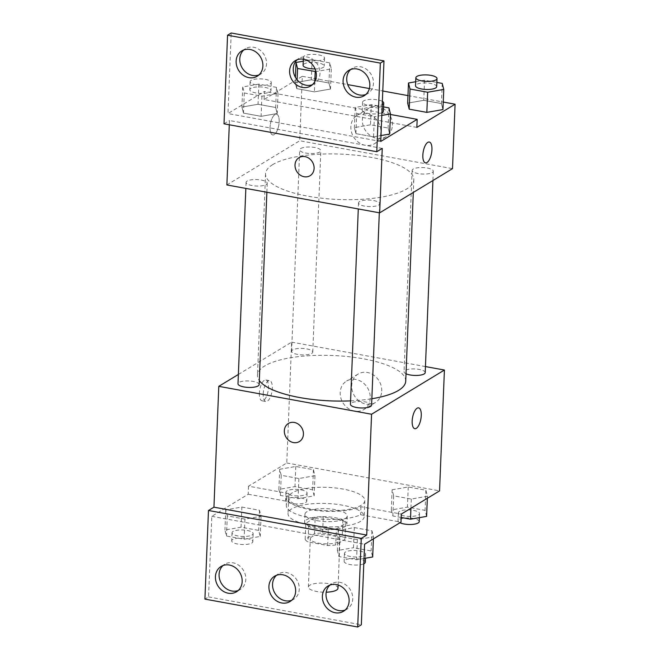 <?xml version="1.0" encoding="UTF-8"?>
<svg xmlns="http://www.w3.org/2000/svg" width="660" height="660" viewBox="0 0 660 660"><rect width="100%" height="100%" fill="white"/><g stroke="black" fill="none" stroke-linecap="round" stroke-linejoin="round"><path stroke-width="0.49" stroke-dasharray="3.3 2.47" d="M337.994 588.233A14.817 4.537 2.3 0 0 326.543 583.333A14.817 4.537 2.3 0 0 309.82 585.197A14.817 4.537 2.3 0 0 308.377 587.037A14.817 4.537 2.3 0 0 326.205 592.193M311.759 536.861A14.817 4.537 2.3 0 0 310.315 538.708A14.817 4.537 2.3 0 0 324.943 543.84A14.817 4.537 2.3 0 0 339.933 539.896A14.817 4.537 2.3 0 0 328.482 535.004A14.817 4.537 2.3 0 0 311.759 536.861M322.616 533.09L342.21 536.671A20.122 6.163 2.3 0 1 345.081 539.253L335.734 544.929A20.122 6.163 2.3 0 1 327.64 545.515L308.047 541.934A20.122 6.163 2.3 0 1 305.176 539.344L314.523 533.676A20.122 6.163 2.3 0 1 322.616 533.09L323.26 516.978L342.862 520.558L342.21 536.671M327.64 545.515L328.292 529.403L308.69 525.822L308.047 541.934M305.176 539.344L305.827 523.24L315.166 517.564L314.523 533.676M305.827 523.24A20.122 6.163 2.3 0 0 308.69 525.822M328.292 529.403A20.122 6.163 2.3 0 0 336.385 528.817L335.734 544.929M342.862 520.558A20.122 6.163 2.3 0 1 345.724 523.149L336.385 528.817M323.26 516.978A20.122 6.163 2.3 0 0 315.166 517.564M316.668 528.718A21.169 6.484 -177.7 0 1 304.623 522.34A21.169 6.484 -177.7 0 1 326.032 516.714A21.169 6.484 -177.7 0 1 346.929 524.04A21.169 6.484 -177.7 0 1 316.668 528.718M316.998 520.658A21.169 6.484 2.3 0 0 347.251 515.988A21.169 6.484 2.3 0 0 330.891 508.992A21.169 6.484 2.3 0 0 306.999 511.648A21.169 6.484 2.3 0 0 304.945 514.288A21.169 6.484 2.3 0 0 316.998 520.658M345.724 523.149L345.081 539.253M291.72 508.86A38.107 11.674 2.3 0 0 288.016 513.604A38.107 11.674 2.3 0 0 325.627 526.795A38.107 11.674 2.3 0 0 364.18 516.664A38.107 11.674 2.3 0 0 334.727 504.075A38.107 11.674 2.3 0 0 291.72 508.86M292.372 492.748A38.107 11.674 2.3 0 0 288.667 497.491A38.107 11.674 2.3 0 0 326.279 510.683A38.107 11.674 2.3 0 0 364.823 500.552A38.107 11.674 2.3 0 0 335.379 487.963A38.107 11.674 2.3 0 0 292.372 492.748M238.367 374.459L291.629 342.136L286.778 462.973L248.531 486.181L288.915 493.556A40.144 12.293 -177.7 0 0 286.638 497.409A40.144 12.293 -177.7 0 0 315.604 510.436A40.144 12.293 -177.7 0 0 360.929 506.707L401.313 514.074M286.778 462.973L439.552 490.875M279.683 469.268L295.787 466.463L313.434 469.681L314.968 475.712L298.864 478.525L281.226 475.299L279.683 469.268L295.787 466.463L313.434 469.681L314.968 475.712L298.864 478.525L281.226 475.299L279.683 469.268L278.875 489.406L294.979 486.601L312.625 489.819L314.16 495.85L298.056 498.663L280.417 495.437L278.875 489.406M392.131 489.803L408.235 486.989L425.882 490.215L427.416 496.246L411.312 499.051L393.665 495.833L392.131 489.803L408.235 486.989L425.882 490.215L427.416 496.246L411.312 499.051L393.665 495.833L392.131 489.803L391.322 509.941L407.426 507.127L425.073 510.353L426.608 516.384M259.38 393.145A10.585 4.224 100.3 0 0 262.028 400.801A10.585 4.224 100.3 0 0 268.084 391.141A10.585 4.224 100.3 0 0 265.832 379.97A10.585 4.224 100.3 0 0 259.38 393.145M248.531 486.181L248.209 494.233L211.794 516.334L208.56 596.896L204.913 599.107M292.627 349.915A10.585 3.242 2.3 0 0 291.604 351.236A10.585 3.242 2.3 0 0 302.049 354.899A10.585 3.242 2.3 0 0 312.757 352.085A10.585 3.242 2.3 0 0 304.573 348.587A10.585 3.242 2.3 0 0 292.627 349.915M259.149 384.615A10.585 3.242 2.3 0 0 250.965 381.117A10.585 3.242 2.3 0 0 239.019 382.445A10.585 3.242 2.3 0 0 237.996 383.765M291.629 342.136L425.444 366.572M371.596 405.149A10.585 3.242 2.3 0 0 363.412 401.651A10.585 3.242 2.3 0 0 351.466 402.979A10.585 3.242 2.3 0 0 350.443 404.299M425.205 372.611A10.585 3.242 2.3 0 0 417.021 369.113A10.585 3.242 2.3 0 0 405.075 370.441A10.585 3.242 2.3 0 0 404.052 371.761A10.585 3.242 2.3 0 0 406.024 373.766M405.727 381.166A74.184 22.72 2.3 0 0 348.397 356.656A74.184 22.72 2.3 0 0 264.685 365.97A74.184 22.72 2.3 0 0 257.474 375.21A74.184 22.72 2.3 0 0 259.314 380.597M350.575 400.859A74.184 22.72 2.3 0 0 371.852 398.747M381.744 391.05A16.657 14.396 -121.3 0 0 373.939 375.317A16.657 14.396 -121.3 0 0 358.083 374.072A16.657 14.396 -121.3 0 0 354.42 395.777A16.657 14.396 -121.3 0 0 375.367 402.55A16.657 14.396 -121.3 0 0 381.744 391.05M370.235 398.038A16.657 14.396 58.7 0 1 363.858 409.53A16.657 14.396 58.7 0 1 342.911 402.765A16.657 14.396 58.7 0 1 346.574 381.059A16.657 14.396 58.7 0 1 362.431 382.305A16.657 14.396 58.7 0 1 370.235 398.038M299.376 441.565L299.384 441.565A10.585 9.149 -121.3 0 0 299.384 441.565A10.585 9.149 -121.3 0 0 303.064 430.922A10.585 9.149 -121.3 0 0 294.294 422.441A10.585 9.149 -121.3 0 0 288.395 423.464L288.395 423.464M263.233 393.847A10.585 4.224 -79.7 0 1 269.684 380.671A10.585 4.224 -79.7 0 1 271.936 391.85A10.585 4.224 -79.7 0 1 265.881 401.503A10.585 4.224 -79.7 0 1 263.233 393.847M418.613 407.872L418.605 407.863A10.585 4.224 100.3 0 0 418.605 407.863A10.585 4.224 100.3 0 0 412.549 417.524A10.585 4.224 100.3 0 0 414.802 428.695A10.585 4.224 100.3 0 0 414.81 428.695L414.802 428.695M288.915 493.556L288.593 501.608A40.144 12.293 2.3 0 0 286.308 505.469A40.144 12.293 2.3 0 0 315.282 518.488A40.144 12.293 2.3 0 0 360.608 514.759L400.991 522.134M248.209 494.233L288.593 501.608M208.56 596.896L361.334 624.789M360.929 506.707L360.608 514.759M354.304 527.579L371.943 530.805L373.486 536.836L357.382 539.641L339.735 536.423L338.2 530.392L354.304 527.579L371.943 530.805L373.486 536.836L357.382 539.641L339.735 536.423L338.2 530.392L354.304 527.579L353.496 547.717L371.135 550.943L372.677 556.974M241.857 507.045L259.495 510.271L261.038 516.302L244.934 519.106L227.287 515.889L225.753 509.858L241.857 507.045L259.495 510.271L261.038 516.302L244.934 519.106L227.287 515.889L225.753 509.858L241.857 507.045L241.048 527.191L258.687 530.409L260.23 536.44L244.126 539.253L226.479 536.027L224.945 529.996L241.048 527.191M211.794 516.334L364.576 544.236M238.202 590.51A14.817 12.812 -121.3 0 0 240.133 589.578A14.817 12.812 -121.3 0 0 245.809 579.348A14.817 12.812 -121.3 0 0 238.862 565.348A14.817 12.812 -121.3 0 0 224.755 564.242A14.817 12.812 -121.3 0 0 223.039 565.521M345.155 610.038A14.817 12.812 -121.3 0 0 347.077 609.106A14.817 12.812 -121.3 0 0 352.762 598.876A14.817 12.812 -121.3 0 0 345.815 584.875A14.817 12.812 -121.3 0 0 331.7 583.77A14.817 12.812 -121.3 0 0 329.992 585.049M291.679 600.27A14.817 12.812 -121.3 0 0 293.609 599.346A14.817 12.812 -121.3 0 0 299.285 589.116A14.817 12.812 -121.3 0 0 292.339 575.107A14.817 12.812 -121.3 0 0 278.231 574.002A14.817 12.812 -121.3 0 0 276.515 575.289M272.77 164.579A74.184 22.72 2.3 0 0 265.559 173.819A74.184 22.72 2.3 0 0 338.778 199.501A74.184 22.72 2.3 0 0 413.82 179.776A74.184 22.72 2.3 0 0 356.483 155.265A74.184 22.72 2.3 0 0 272.77 164.579M300.721 148.525A10.585 3.242 -177.7 0 1 312.667 147.196A10.585 3.242 -177.7 0 1 320.842 150.694A10.585 3.242 -177.7 0 1 319.82 152.006A10.585 3.242 -177.7 0 1 307.873 153.343A10.585 3.242 -177.7 0 1 299.689 149.845A10.585 3.242 -177.7 0 1 300.721 148.525M359.56 201.589A10.585 3.242 2.3 0 0 358.528 202.909A10.585 3.242 2.3 0 0 368.973 206.572A10.585 3.242 2.3 0 0 379.682 203.758A10.585 3.242 2.3 0 0 371.506 200.261A10.585 3.242 2.3 0 0 359.56 201.589M247.112 181.054A10.585 3.242 2.3 0 0 246.081 182.374A10.585 3.242 2.3 0 0 256.534 186.037A10.585 3.242 2.3 0 0 267.234 183.224A10.585 3.242 2.3 0 0 259.058 179.726A10.585 3.242 2.3 0 0 247.112 181.054M413.168 169.059A10.585 3.242 2.3 0 0 412.137 170.371A10.585 3.242 2.3 0 0 422.582 174.042A10.585 3.242 2.3 0 0 433.29 171.22A10.585 3.242 2.3 0 0 425.114 167.722A10.585 3.242 2.3 0 0 413.168 169.059M226.875 184.948L299.714 140.753L452.496 168.646M382.247 148.401L229.465 120.508L229.292 124.789M270.055 127.314A10.585 4.224 100.3 0 0 272.704 134.962A10.585 4.224 100.3 0 0 278.767 125.309A10.585 4.224 100.3 0 0 276.507 114.139A10.585 4.224 100.3 0 0 270.055 127.314A10.585 4.224 -79.7 0 1 276.515 114.139A10.585 4.224 -79.7 0 1 278.767 125.309A10.585 4.224 -79.7 0 1 272.712 134.962A10.585 4.224 -79.7 0 1 270.064 127.314M416.848 127.405L264.066 99.511L302.305 76.304L299.714 140.753M224.004 123.824L229.465 120.508M264.066 99.511L264.388 91.451L227.972 113.553L231.206 33M442.942 109.576L441.408 103.546L423.769 100.32L407.665 103.133L423.769 100.32L441.408 103.546L442.942 109.576M295.218 82.599L296.752 88.63L314.391 91.855L330.495 89.042L328.96 83.011L311.322 79.794L295.218 82.599L311.322 79.794L328.96 83.011L330.495 89.042L314.391 91.855L296.752 88.63L295.218 82.599L295.424 77.344M302.305 76.304L347.729 84.604M369.377 88.555L382.775 90.997M407.962 95.601L443.248 102.044M392.42 125.218A16.657 14.396 -121.3 0 0 384.615 109.486A16.657 14.396 -121.3 0 0 368.758 108.24A16.657 14.396 -121.3 0 0 365.096 129.946A16.657 14.396 -121.3 0 0 386.042 136.711A16.657 14.396 -121.3 0 0 392.42 125.218M429.289 142.032L429.281 142.032A10.585 4.224 100.3 0 0 429.281 142.032A10.585 4.224 100.3 0 0 423.225 151.685A10.585 4.224 100.3 0 0 425.477 162.863A10.585 4.224 100.3 0 0 425.486 162.863L425.477 162.863M380.911 132.206A16.657 14.396 58.7 0 1 374.534 143.698A16.657 14.396 58.7 0 1 353.587 136.925A16.657 14.396 58.7 0 1 357.25 115.219A16.657 14.396 58.7 0 1 373.106 116.465A16.657 14.396 58.7 0 1 380.911 132.206M310.051 175.725L310.06 175.725A10.585 9.149 -121.3 0 0 313.739 165.091A10.585 9.149 -121.3 0 0 304.969 156.61A10.585 9.149 -121.3 0 0 299.071 157.624L299.071 157.624M390.448 114.469L264.388 91.451M243.466 113.107L261.113 116.333L277.216 113.52L275.674 107.489L258.035 104.272L241.931 107.077L243.466 113.107L241.931 107.077L258.035 104.272L275.674 107.489L277.216 113.52L261.113 116.333L243.466 113.107L244.274 92.969L242.74 86.938L258.844 84.125L276.482 87.351L278.025 93.382L261.921 96.187L244.274 92.969M355.913 133.642L373.552 136.859L380.985 135.564L373.552 136.859L355.913 133.642L354.379 127.611L355.913 133.642L356.722 113.504L355.187 107.473L371.291 104.659L383.575 106.904M370.483 124.798L354.379 127.611L370.483 124.798L388.121 128.024L370.483 124.798L371.291 104.659M389.664 134.054L388.121 128.024L389.664 134.054M380.754 141.454L227.972 113.553M312.386 84.711A14.817 12.812 -121.3 0 0 314.317 83.787A14.817 12.812 -121.3 0 0 319.993 73.557A14.817 12.812 -121.3 0 0 313.046 59.549A14.817 12.812 -121.3 0 0 298.939 58.443A14.817 12.812 -121.3 0 0 297.223 59.73M365.854 94.479A14.817 12.812 -121.3 0 0 367.785 93.547A14.817 12.812 -121.3 0 0 371.052 74.233A14.817 12.812 -121.3 0 0 352.407 68.211A14.817 12.812 -121.3 0 0 350.691 69.49M258.91 74.951A14.817 12.812 -121.3 0 0 260.84 74.019A14.817 12.812 -121.3 0 0 264.099 54.706A14.817 12.812 -121.3 0 0 245.462 48.683A14.817 12.812 -121.3 0 0 243.746 49.962M303.253 61.199L312.13 59.656L329.769 62.873L331.312 68.904L315.942 71.585M315.092 68.945A10.585 3.242 2.3 0 0 324.241 66.107A10.585 3.242 2.3 0 0 316.066 62.609A10.585 3.242 2.3 0 0 304.12 63.938A10.585 3.242 2.3 0 0 303.088 65.257M331.312 68.904L330.495 89.042M314.803 81.593L314.391 91.855M297.107 79.778L296.752 88.63M312.13 59.656L311.322 79.794M329.769 62.873L328.96 83.011M304.441 55.885A10.585 3.242 2.3 0 0 303.41 57.206A10.585 3.242 2.3 0 0 313.863 60.868A10.585 3.242 2.3 0 0 324.563 58.055A10.585 3.242 2.3 0 0 316.387 54.557A10.585 3.242 2.3 0 0 304.441 55.885M415.701 81.733L424.578 80.182L436.862 82.426M436.689 86.641A10.585 3.242 2.3 0 0 428.513 83.144A10.585 3.242 2.3 0 0 416.567 84.472A10.585 3.242 2.3 0 0 415.536 85.792M424.578 80.182L423.769 100.32M442.216 83.407L441.408 103.546M250.833 88.415A10.585 3.242 2.3 0 0 249.802 89.735A10.585 3.242 2.3 0 0 260.254 93.398A10.585 3.242 2.3 0 0 270.955 90.585A10.585 3.242 2.3 0 0 262.779 87.087A10.585 3.242 2.3 0 0 250.833 88.415M278.025 93.382L277.216 113.52M261.921 96.187L261.113 116.333M242.74 86.938L241.931 107.077M258.844 84.125L258.035 104.272M276.482 87.351L275.674 107.489M251.155 80.363A10.585 3.242 2.3 0 0 250.123 81.683A10.585 3.242 2.3 0 0 260.576 85.346A10.585 3.242 2.3 0 0 271.285 82.533A10.585 3.242 2.3 0 0 263.101 79.035A10.585 3.242 2.3 0 0 251.155 80.363M381.793 115.426L374.36 116.721M373.552 136.859L374.368 116.721L356.722 113.504M383.402 111.119A10.585 3.242 2.3 0 0 375.226 107.621A10.585 3.242 2.3 0 0 363.28 108.95A10.585 3.242 2.3 0 0 362.249 110.269A10.585 3.242 2.3 0 0 369.947 113.71A10.585 3.242 2.3 0 0 381.909 112.687M355.187 107.473L354.379 127.611M388.93 107.885L388.121 128.024M382.363 101.376A10.585 3.242 2.3 0 0 372.784 99.379A10.585 3.242 2.3 0 0 363.602 100.889A10.585 3.242 2.3 0 0 362.571 102.209A10.585 3.242 2.3 0 0 370.268 105.649A10.585 3.242 2.3 0 0 382.231 104.635M286.968 490.883A10.585 3.242 2.3 0 0 285.937 492.203A10.585 3.242 2.3 0 0 296.389 495.866A10.585 3.242 2.3 0 0 307.098 493.053A10.585 3.242 2.3 0 0 298.914 489.555A10.585 3.242 2.3 0 0 286.968 490.883M314.968 475.712L314.16 495.85M298.864 478.525L298.056 498.663M281.226 475.299L280.417 495.437M295.787 466.463L294.979 486.601M313.434 469.681L312.625 489.819M286.646 498.943A10.585 3.242 2.3 0 0 285.615 500.263A10.585 3.242 2.3 0 0 296.068 503.927A10.585 3.242 2.3 0 0 306.776 501.113A10.585 3.242 2.3 0 0 298.592 497.615A10.585 3.242 2.3 0 0 286.646 498.943M401.181 517.49L392.857 515.971L391.322 509.941M399.415 511.417A10.585 3.242 2.3 0 0 398.384 512.737A10.585 3.242 2.3 0 0 408.837 516.4A10.585 3.242 2.3 0 0 419.546 513.587A10.585 3.242 2.3 0 0 411.361 510.089A10.585 3.242 2.3 0 0 399.415 511.417M427.416 496.246L427.334 498.292M411.312 499.051L410.941 508.233M393.665 495.833L392.857 515.971M408.235 486.989L407.426 507.127M425.882 490.215L425.073 510.353M419.215 521.639A10.585 3.242 2.3 0 0 411.04 518.149A10.585 3.242 2.3 0 0 399.094 519.478A10.585 3.242 2.3 0 0 398.062 520.789A10.585 3.242 2.3 0 0 399.96 522.761M233.038 531.473A10.585 3.242 2.3 0 0 232.007 532.793A10.585 3.242 2.3 0 0 242.459 536.456A10.585 3.242 2.3 0 0 253.16 533.643A10.585 3.242 2.3 0 0 244.984 530.145A10.585 3.242 2.3 0 0 233.038 531.473M261.038 516.302L260.23 536.44M244.934 519.106L244.126 539.253M227.287 515.889L226.479 536.027M225.753 509.858L224.945 529.996M259.495 510.271L258.687 530.409M232.716 539.534A10.585 3.242 2.3 0 0 231.685 540.845A10.585 3.242 2.3 0 0 242.129 544.516A10.585 3.242 2.3 0 0 252.838 541.695A10.585 3.242 2.3 0 0 244.662 538.205A10.585 3.242 2.3 0 0 232.716 539.534M363.998 558.484L356.573 559.779L338.926 556.562L337.392 550.531L353.496 547.717M345.485 552.007A10.585 3.242 2.3 0 0 344.454 553.327A10.585 3.242 2.3 0 0 354.899 556.99A10.585 3.242 2.3 0 0 365.607 554.177A10.585 3.242 2.3 0 0 357.431 550.679A10.585 3.242 2.3 0 0 345.485 552.007M373.486 536.836L373.403 538.873M357.382 539.641L356.573 559.779M339.735 536.423L338.926 556.562M338.2 530.392L337.392 550.531M371.943 530.805L371.135 550.943M365.285 562.229A10.585 3.242 2.3 0 0 357.109 558.731A10.585 3.242 2.3 0 0 345.163 560.059A10.585 3.242 2.3 0 0 344.132 561.38A10.585 3.242 2.3 0 0 351.829 564.82A10.585 3.242 2.3 0 0 363.784 563.805M338.126 585.016L339.933 539.896M308.377 587.037L310.315 538.708M304.945 514.288L304.623 522.34M347.251 515.988L346.929 524.04M288.667 497.491L288.016 513.604M364.823 500.552L364.18 516.664M358.083 374.072L346.574 381.059M375.367 402.55L363.858 409.53M262.028 400.801L265.881 401.503M265.832 379.97L269.684 380.671M286.638 497.409L286.308 505.469M278.231 574.002L274.585 576.213M293.609 599.346L289.963 601.557M331.7 583.77L328.061 585.981M347.077 609.106L343.439 611.317M224.755 564.242L221.116 566.453M240.133 589.578L236.495 591.789M265.559 173.819L257.474 375.21M413.82 179.776L413.308 192.431M312.757 352.085L320.842 150.694M291.604 351.236L299.689 149.845M358.528 202.909L358.289 208.948M379.682 203.758L379.318 212.784M246.081 182.374L245.842 188.413M267.234 183.224L266.871 192.258M412.137 170.371L404.052 371.761M433.29 171.22L432.919 180.526M368.758 108.24L357.25 115.219M386.042 136.711L374.534 143.698M245.462 48.683L241.824 50.894M260.84 74.019L257.202 76.23M352.407 68.211L348.769 70.422M367.785 93.547L364.147 95.758M298.939 58.443L295.292 60.654M314.317 83.787L310.67 85.998M303.41 57.206L303.336 59.194M324.563 58.055L324.241 66.107M250.123 81.683L249.802 89.735M271.285 82.533L270.955 90.585M362.571 102.209L362.249 110.269M285.937 492.203L285.615 500.263M307.098 493.053L306.776 501.113M398.384 512.737L398.062 520.789M419.546 513.587L419.38 517.646M232.007 532.793L231.685 540.845M253.16 533.643L252.838 541.695M344.454 553.327L344.132 561.38M365.607 554.177L365.45 558.236"/><path stroke-width="0.99" d="M326.205 592.193A14.817 4.537 2.3 0 0 337.994 588.233L338.126 585.016M425.444 366.572L444.411 370.037L439.552 490.875L401.313 514.074L400.991 522.134L364.576 544.236L361.334 624.789L357.695 627L361.251 538.387L366.721 535.07L213.939 507.177L208.477 510.493L361.251 538.387M357.695 627L204.913 599.107L208.477 510.493M444.411 370.037L371.572 414.241L218.79 386.339L213.939 507.177M218.79 386.339L238.367 374.459M245.842 188.413L237.996 383.765A10.585 3.242 2.3 0 0 248.44 387.428A10.585 3.242 2.3 0 0 259.149 384.615L266.871 192.258M358.289 208.948L350.443 404.299A10.585 3.242 2.3 0 0 360.888 407.962A10.585 3.242 2.3 0 0 371.596 405.149L379.318 212.784M406.024 373.766A10.585 3.242 2.3 0 0 417.796 375.4A10.585 3.242 2.3 0 0 425.205 372.611L432.919 180.526M371.852 398.747A74.184 22.72 2.3 0 0 398.516 390.406A74.184 22.72 2.3 0 0 405.727 381.166L413.308 192.431M259.314 380.597A74.184 22.72 2.3 0 0 350.575 400.859M294.294 422.441A10.585 9.149 58.7 0 1 303.055 430.93A10.585 9.149 58.7 0 1 299.376 441.565A10.585 9.149 58.7 0 1 286.06 437.258A10.585 9.149 58.7 0 1 288.395 423.464A10.585 9.149 58.7 0 1 294.294 422.441M371.572 414.241L366.721 535.07M414.81 428.695A10.585 4.224 100.3 0 0 421.261 415.519A10.585 4.224 -79.7 0 1 414.81 428.695A10.585 4.224 -79.7 0 1 412.558 417.524A10.585 4.224 -79.7 0 1 418.613 407.872A10.585 4.224 -79.7 0 1 421.261 415.519A10.585 4.224 100.3 0 0 418.613 407.863M288.395 423.464A10.585 9.149 -121.3 0 0 286.069 437.258A10.585 9.149 -121.3 0 0 299.376 441.565M242.171 581.559A14.817 12.812 -121.3 0 0 235.224 567.559A14.817 12.812 -121.3 0 0 221.116 566.453A14.817 12.812 -121.3 0 0 217.849 585.766A14.817 12.812 -121.3 0 0 236.495 591.789A14.817 12.812 -121.3 0 0 242.171 581.559M349.115 601.087A14.817 12.812 -121.3 0 0 342.169 587.087A14.817 12.812 -121.3 0 0 328.061 585.981A14.817 12.812 -121.3 0 0 324.794 605.294A14.817 12.812 -121.3 0 0 343.439 611.317A14.817 12.812 -121.3 0 0 349.115 601.087M295.647 591.327A14.817 12.812 -121.3 0 0 288.692 577.318A14.817 12.812 -121.3 0 0 274.585 576.213A14.817 12.812 -121.3 0 0 271.326 595.526A14.817 12.812 -121.3 0 0 289.963 601.557A14.817 12.812 -121.3 0 0 295.647 591.327M223.039 565.521A14.817 12.812 -121.3 0 0 221.496 583.555A14.817 12.812 -121.3 0 0 238.202 590.51M329.992 585.049A14.817 12.812 -121.3 0 0 328.441 603.083A14.817 12.812 -121.3 0 0 345.155 610.038M276.515 575.289A14.817 12.812 -121.3 0 0 274.964 593.323A14.817 12.812 -121.3 0 0 291.679 600.27M443.248 102.044L455.087 104.206L452.496 168.646L379.657 212.85L226.875 184.948L229.292 124.789M304.969 156.61A10.585 9.149 58.7 0 1 313.731 165.091A10.585 9.149 58.7 0 1 310.051 175.725A10.585 9.149 58.7 0 1 296.744 171.427A10.585 9.149 58.7 0 1 299.071 157.624A10.585 9.149 58.7 0 1 304.969 156.61M455.087 104.206L416.848 127.405L417.169 119.353L380.754 141.454L383.988 60.893L380.341 63.104L376.786 151.718L382.247 148.401L379.657 212.85M383.988 60.893L231.206 33L227.56 35.211L224.004 123.824L376.786 151.718M442.942 109.576L426.838 112.381L442.942 109.576L443.751 89.438L427.647 92.243L410.008 89.026L408.474 82.995L415.701 81.733M409.2 109.164L426.838 112.381L409.2 109.164L407.665 103.133L409.2 109.164L410.008 89.026M347.729 84.604L369.377 88.555M382.775 90.997L407.962 95.601M425.486 162.863A10.585 4.224 100.3 0 0 431.937 149.68A10.585 4.224 -79.7 0 1 425.486 162.863A10.585 4.224 -79.7 0 1 423.233 151.685A10.585 4.224 -79.7 0 1 429.289 142.032A10.585 4.224 -79.7 0 1 431.945 149.688A10.585 4.224 100.3 0 0 429.289 142.032M299.071 157.624A10.585 9.149 -121.3 0 0 296.744 171.418A10.585 9.149 -121.3 0 0 310.06 175.725M380.341 63.104L227.56 35.211M316.354 75.768A14.817 12.812 -121.3 0 0 309.4 61.759A14.817 12.812 -121.3 0 0 295.292 60.654A14.817 12.812 -121.3 0 0 292.034 79.967A14.817 12.812 -121.3 0 0 310.67 85.998A14.817 12.812 -121.3 0 0 316.354 75.768M343.084 80.652A14.817 12.812 -121.3 0 0 350.039 94.652A14.817 12.812 -121.3 0 0 364.147 95.758A14.817 12.812 -121.3 0 0 367.405 76.444A14.817 12.812 -121.3 0 0 348.769 70.422A14.817 12.812 -121.3 0 0 343.084 80.652M236.14 61.124A14.817 12.812 -121.3 0 0 243.086 75.124A14.817 12.812 -121.3 0 0 257.202 76.23A14.817 12.812 -121.3 0 0 260.461 56.917A14.817 12.812 -121.3 0 0 241.824 50.894A14.817 12.812 -121.3 0 0 236.14 61.124M417.169 119.353L390.448 114.469M380.985 135.564L389.664 134.054L380.985 135.564M297.223 59.73A14.817 12.812 -121.3 0 0 295.672 77.764A14.817 12.812 -121.3 0 0 312.386 84.711M350.691 69.49A14.817 12.812 -121.3 0 0 346.731 78.441A14.817 12.812 -121.3 0 0 365.854 94.479M243.746 49.962A14.817 12.812 -121.3 0 0 239.786 58.913A14.817 12.812 -121.3 0 0 258.91 74.951M315.942 71.585L297.561 68.491L296.026 62.461L303.253 61.199M303.336 59.194L303.088 65.257A10.585 3.242 2.3 0 0 315.092 68.945M315.2 71.717L314.803 81.593M297.561 68.491L297.107 79.778M296.026 62.461L295.424 77.344M436.862 82.426L442.216 83.407L443.751 89.438M415.858 77.731L415.536 85.792A10.585 3.242 2.3 0 0 425.981 89.455A10.585 3.242 2.3 0 0 436.689 86.641L437.011 78.581A10.585 3.242 2.3 0 0 428.835 75.083A10.585 3.242 2.3 0 0 416.889 76.42A10.585 3.242 2.3 0 0 415.858 77.731A10.585 3.242 2.3 0 0 426.302 81.394A10.585 3.242 2.3 0 0 437.011 78.581M427.647 92.243L426.838 112.381M408.474 82.995L407.665 103.133M383.575 106.904L388.93 107.885L390.472 113.916L381.793 115.426M381.909 112.687A10.585 3.242 2.3 0 0 383.402 111.119L383.732 103.059A10.585 3.242 2.3 0 0 382.363 101.376M390.472 113.916L389.664 134.054M382.231 104.635A10.585 3.242 2.3 0 0 383.732 103.059M427.334 498.292L426.608 516.384L410.503 519.197L401.181 517.49M410.941 508.233L410.503 519.197M399.96 522.761A10.585 3.242 2.3 0 0 411.749 524.436A10.585 3.242 2.3 0 0 419.215 521.639L419.38 517.646M373.403 538.873L372.677 556.974L363.998 558.484M363.784 563.805A10.585 3.242 2.3 0 0 365.285 562.229L365.45 558.236"/></g></svg>
